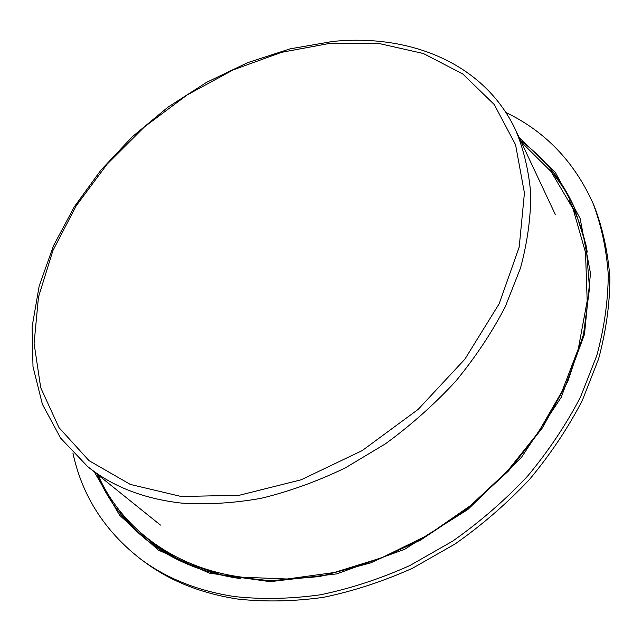 <?xml version="1.0" encoding="UTF-8"?>
<svg xmlns="http://www.w3.org/2000/svg" width="642" height="642" viewBox="0 0 642 642"><rect width="100%" height="100%" fill="white"/><g stroke="black" fill="none" stroke-linecap="round" stroke-linejoin="round"><path stroke-width="0.96" d="M72.915 452.971C81.967 495.48 104.437 530.765 140.325 558.829L143.664 561.325C169.576 580.817 201.01 593.409 237.965 599.098C265.218 602.036 293.651 601.458 323.263 597.365C353.196 591.186 382.937 581.483 412.501 568.25L455.162 543.934C482.319 524.819 507.156 503.264 529.674 479.253C550.523 454.191 568.066 427.933 582.31 400.48L598.577 358.982C606.016 331.24 609.788 304.252 609.9 278.026C608.006 252.563 602.878 228.809 594.5 206.78L592.863 202.944C574.052 161.455 545.058 131.305 505.88 112.478M140.325 558.829C166.27 578.346 197.768 590.937 234.82 596.611C262.145 599.532 290.657 598.93 320.366 594.797C350.396 588.578 380.249 578.819 409.925 565.514L452.754 541.078C480.023 521.89 504.965 500.246 527.58 476.147C548.525 450.981 566.156 424.635 580.472 397.101L596.835 355.475C604.315 327.653 608.118 300.6 608.255 274.319C606.377 248.799 601.249 225.013 592.863 202.944M332.981 41.425L290.168 48.824L247.692 62.651L206.588 82.337L167.819 107.27L132.276 136.794L100.826 170.242L74.279 206.844L53.455 245.798L39.146 286.155L32.1 326.858L32.999 366.686L42.396 404.275L60.605 438.109L87.657 466.565C112.318 486.508 143.479 498.673 181.132 503.063C206.636 504.813 233.303 503.232 261.142 498.32C289.309 491.467 317.333 481.348 345.211 467.954L385.457 443.807C411.081 425.092 434.506 404.227 455.74 381.212C475.393 357.305 491.9 332.484 505.27 306.732L520.493 268.075C527.387 242.419 530.814 217.67 530.749 193.82C528.783 170.78 523.744 149.514 515.614 130.013C484.245 63.285 410.061 33.697 332.981 41.425M330.734 43.215L281.645 52.299L233.207 69.874L187.023 95.032L144.562 126.787L107.182 164.095L76.197 205.809L52.885 250.637L38.464 297.085L34.09 343.446L40.711 387.712L58.984 427.612L89.053 460.683L130.326 484.421L181.293 496.515L239.402 495.247L301.122 479.799L362.2 450.588L418.151 409.395L464.88 359.175L499.203 303.698L519.209 247.034L524.426 192.993L515.558 144.731L494.276 104.566L462.754 73.942L423.415 53.535L378.66 43.415L330.734 43.215M94.278 471.886L119.637 515.301L158.381 550.098L209.332 573.129L270.041 581.66L336.721 573.884L404.46 549.4L467.777 509.555L521.432 457.409L561.196 397.358L584.469 334.394L590.488 273.38L580.119 218.44L555.442 172.586L519.226 137.701M96.878 473.981C107.72 500.311 124.869 522.757 148.326 541.318L183.018 562.207L224.026 575.689L270.13 580.721L319.652 576.556L370.554 562.93L420.558 540.115L467.32 508.962L508.616 470.867L542.578 427.644L567.817 381.388L583.538 334.241L589.517 288.258L586.082 245.228L573.956 206.596C561.453 179.423 543.686 157.467 520.646 140.726M148.326 541.318C173.509 560.915 204.381 573.378 240.943 578.699M574.879 208.682C568.05 194.101 559.535 180.996 549.319 169.368M117.959 508.592C126.851 521.264 137.581 532.635 150.14 542.699M143.808 535.532C156.921 547.361 172.12 557.184 189.406 564.984M587.278 252.097C583.763 233.447 577.8 216.354 569.382 200.81M555.33 214.556L515.614 130.013M160.46 525.084L87.657 466.565M521.24 141.986L551.085 171.591L573.049 208.786L585.512 252.434L587.189 300.905L578.298 348.879L562.015 391.403L538.132 432.7L507.308 471.228L470.57 505.535L428.07 535.003L381.813 557.737L334.217 572.528L287.143 579.004L242.323 577.214C172.955 568.21 120.544 526.841 97.969 474.855"/></g></svg>
